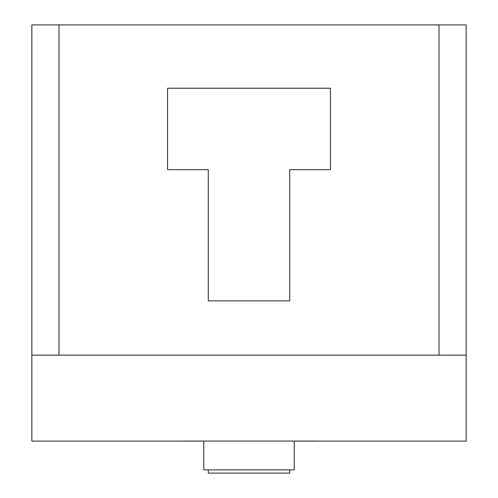 <?xml version="1.0" encoding="UTF-8"?>
<svg xmlns="http://www.w3.org/2000/svg" width="498" height="498" viewBox="0 0 498 498"><rect width="100%" height="100%" fill="white"/><g stroke="black" fill="none" stroke-linecap="round" stroke-linejoin="round"><path stroke-width="0.75" d="M58.988 355.155L31.847 355.155L31.847 24.9L58.988 24.9L58.988 355.155L466.153 355.155L466.153 441.11L294.243 441.11M203.757 441.11L31.847 441.11L31.847 355.155M183.401 441.072L314.599 441.072M58.988 24.9L439.012 24.9L439.012 355.155M466.153 355.155L466.153 24.9L439.012 24.9M208.282 169.669L208.282 300.867L289.718 300.867L289.718 169.669L330.435 169.669L330.435 88.239L167.565 88.239L167.565 169.669L208.282 169.669M289.718 469.869L289.718 473.1L208.282 473.1L208.282 469.869M203.757 441.072L203.757 469.869L294.243 469.869L294.243 441.072"/></g></svg>
